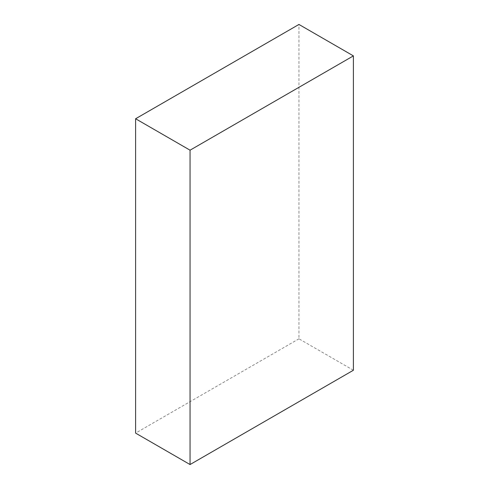 <?xml version="1.0" encoding="UTF-8"?>
<svg xmlns="http://www.w3.org/2000/svg" width="489" height="489" viewBox="0 0 489 489"><rect width="100%" height="100%" fill="white"/><g stroke="black" fill="none" stroke-linecap="round" stroke-linejoin="round"><path stroke-width="0.37" stroke-dasharray="2.44 1.83" d="M353.394 370.246L298.95 338.81L298.95 24.45M298.95 338.81L135.606 433.113"/><path stroke-width="0.73" d="M298.95 24.45L135.606 118.754L190.05 150.19L353.394 55.887L298.95 24.45M190.05 150.19L190.05 464.55L135.606 433.113L135.606 118.754M190.05 464.55L353.394 370.246L353.394 55.887"/></g></svg>
